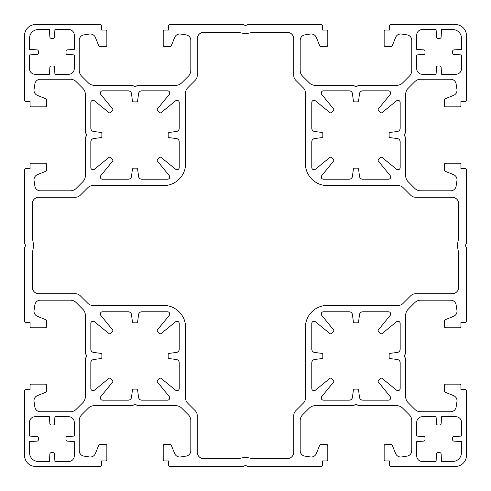 <?xml version="1.0" encoding="UTF-8"?>
<svg xmlns="http://www.w3.org/2000/svg" width="491" height="491" viewBox="0 0 491 491"><rect width="100%" height="100%" fill="white"/><g stroke="black" fill="none" stroke-linecap="round" stroke-linejoin="round"><path stroke-width="0.74" d="M321.255 313.995A2.21 2.21 0 0 1 323.465 311.785L349.181 311.785A3.314 3.314 0 0 1 352.47 314.688L353.336 321.623A1.381 1.381 0 0 0 354.711 322.832L357.239 322.832A1.381 1.381 0 0 0 358.614 321.623L359.48 314.688A3.314 3.314 0 0 1 362.769 311.785L388.485 311.785A2.21 2.21 0 0 1 390.198 315.388L378.438 329.817A1.381 1.381 0 0 0 378.536 331.664L380.286 333.414A1.381 1.381 0 0 0 382.133 333.512L396.562 321.752A2.21 2.21 0 0 1 400.165 323.465L400.165 349.181A3.314 3.314 0 0 1 397.262 352.47L390.327 353.336A1.381 1.381 0 0 0 389.118 354.711L389.118 357.239A1.381 1.381 0 0 0 390.327 358.614L397.262 359.48A3.314 3.314 0 0 1 400.165 362.769L400.165 388.485A2.21 2.21 0 0 1 396.562 390.198L382.133 378.438A1.381 1.381 0 0 0 380.286 378.536L378.536 380.286A1.381 1.381 0 0 0 378.438 382.133L390.198 396.562A2.21 2.21 0 0 1 388.485 400.165L362.769 400.165A3.314 3.314 0 0 1 359.48 397.262L358.614 390.327A1.381 1.381 0 0 0 357.239 389.118L354.711 389.118A1.381 1.381 0 0 0 353.336 390.327L352.47 397.262A3.314 3.314 0 0 1 349.181 400.165L323.465 400.165A2.21 2.21 0 0 1 321.752 396.562L333.512 382.133A1.381 1.381 0 0 0 333.414 380.286L331.664 378.536A1.381 1.381 0 0 0 329.817 378.438L315.388 390.198A2.21 2.21 0 0 1 311.785 388.485L311.785 362.769A3.314 3.314 0 0 1 314.688 359.48L321.623 358.614A1.381 1.381 0 0 0 322.832 357.239L322.832 354.711A1.381 1.381 0 0 0 321.623 353.336L314.688 352.47A3.314 3.314 0 0 1 311.785 349.181L311.785 323.465A2.21 2.21 0 0 1 315.388 321.752L329.817 333.512A1.381 1.381 0 0 0 331.664 333.414L333.414 331.664A1.381 1.381 0 0 0 333.512 329.817L321.752 315.388A2.21 2.21 0 0 1 321.255 313.995M169.248 315.388A2.21 2.21 0 0 0 167.535 311.785L141.819 311.785A3.314 3.314 0 0 0 138.53 314.688L137.664 321.623A1.381 1.381 0 0 1 136.289 322.832L133.761 322.832A1.381 1.381 0 0 1 132.386 321.623L131.52 314.688A3.314 3.314 0 0 0 128.231 311.785L102.515 311.785A2.21 2.21 0 0 0 100.802 315.388L112.562 329.817A1.381 1.381 0 0 1 112.464 331.664L110.714 333.414A1.381 1.381 0 0 1 108.867 333.512L94.438 321.752A2.21 2.21 0 0 0 90.835 323.465L90.835 349.181A3.314 3.314 0 0 0 93.738 352.47L100.673 353.336A1.381 1.381 0 0 1 101.883 354.711L101.883 357.239A1.381 1.381 0 0 1 100.673 358.614L93.738 359.48A3.314 3.314 0 0 0 90.835 362.769L90.835 388.485A2.21 2.21 0 0 0 94.438 390.198L108.867 378.438A1.381 1.381 0 0 1 110.714 378.536L112.464 380.286A1.381 1.381 0 0 1 112.562 382.133L100.802 396.562A2.21 2.21 0 0 0 102.515 400.165L128.231 400.165A3.314 3.314 0 0 0 131.52 397.262L132.386 390.327A1.381 1.381 0 0 1 133.761 389.118L136.289 389.118A1.381 1.381 0 0 1 137.664 390.327L138.53 397.262A3.314 3.314 0 0 0 141.819 400.165L167.535 400.165A2.21 2.21 0 0 0 169.248 396.562L157.488 382.133A1.381 1.381 0 0 1 157.586 380.286L159.336 378.536A1.381 1.381 0 0 1 161.183 378.438L175.612 390.198A2.21 2.21 0 0 0 179.215 388.485L179.215 362.769A3.314 3.314 0 0 0 176.312 359.48L169.377 358.614A1.381 1.381 0 0 1 168.168 357.239L168.168 354.711A1.381 1.381 0 0 1 169.377 353.336L176.312 352.47A3.314 3.314 0 0 0 179.215 349.181L179.215 323.465A2.21 2.21 0 0 0 175.612 321.752L161.183 333.512A1.381 1.381 0 0 1 159.336 333.414L157.586 331.664A1.381 1.381 0 0 1 157.488 329.817L169.248 315.388M321.752 175.612A2.21 2.21 0 0 0 323.465 179.215L349.181 179.215A3.314 3.314 0 0 0 352.47 176.312L353.336 169.377A1.381 1.381 0 0 1 354.711 168.168L357.239 168.168A1.381 1.381 0 0 1 358.614 169.377L359.48 176.312A3.314 3.314 0 0 0 362.769 179.215L388.485 179.215A2.21 2.21 0 0 0 390.198 175.612L378.438 161.183A1.381 1.381 0 0 1 378.536 159.336L380.286 157.586A1.381 1.381 0 0 1 382.133 157.488L396.562 169.248A2.21 2.21 0 0 0 400.165 167.535L400.165 141.819A3.314 3.314 0 0 0 397.262 138.53L390.327 137.664A1.381 1.381 0 0 1 389.118 136.289L389.118 133.761A1.381 1.381 0 0 1 390.327 132.386L397.262 131.52A3.314 3.314 0 0 0 400.165 128.231L400.165 102.515A2.21 2.21 0 0 0 396.562 100.802L382.133 112.562A1.381 1.381 0 0 1 380.286 112.464L378.536 110.714A1.381 1.381 0 0 1 378.438 108.867L390.198 94.438A2.21 2.21 0 0 0 388.485 90.835L362.769 90.835A3.314 3.314 0 0 0 359.48 93.738L358.614 100.673A1.381 1.381 0 0 1 357.239 101.883L354.711 101.883A1.381 1.381 0 0 1 353.336 100.673L352.47 93.738A3.314 3.314 0 0 0 349.181 90.835L323.465 90.835A2.21 2.21 0 0 0 321.752 94.438L333.512 108.867A1.381 1.381 0 0 1 333.414 110.714L331.664 112.464A1.381 1.381 0 0 1 329.817 112.562L315.388 100.802A2.21 2.21 0 0 0 311.785 102.515L311.785 128.231A3.314 3.314 0 0 0 314.688 131.52L321.623 132.386A1.381 1.381 0 0 1 322.832 133.761L322.832 136.289A1.381 1.381 0 0 1 321.623 137.664L314.688 138.53A3.314 3.314 0 0 0 311.785 141.819L311.785 167.535A2.21 2.21 0 0 0 315.388 169.248L329.817 157.488A1.381 1.381 0 0 1 331.664 157.586L333.414 159.336A1.381 1.381 0 0 1 333.512 161.183L321.752 175.612M169.745 177.005A2.21 2.21 0 0 1 167.535 179.215L141.819 179.215A3.314 3.314 0 0 1 138.53 176.312L137.664 169.377A1.381 1.381 0 0 0 136.289 168.168L133.761 168.168A1.381 1.381 0 0 0 132.386 169.377L131.52 176.312A3.314 3.314 0 0 1 128.231 179.215L102.515 179.215A2.21 2.21 0 0 1 100.802 175.612L112.562 161.183A1.381 1.381 0 0 0 112.464 159.336L110.714 157.586A1.381 1.381 0 0 0 108.867 157.488L94.438 169.248A2.21 2.21 0 0 1 90.835 167.535L90.835 141.819A3.314 3.314 0 0 1 93.738 138.53L100.673 137.664A1.381 1.381 0 0 0 101.883 136.289L101.883 133.761A1.381 1.381 0 0 0 100.673 132.386L93.738 131.52A3.314 3.314 0 0 1 90.835 128.231L90.835 102.515A2.21 2.21 0 0 1 94.438 100.802L108.867 112.562A1.381 1.381 0 0 0 110.714 112.464L112.464 110.714A1.381 1.381 0 0 0 112.562 108.867L100.802 94.438A2.21 2.21 0 0 1 102.515 90.835L128.231 90.835A3.314 3.314 0 0 1 131.52 93.738L132.386 100.673A1.381 1.381 0 0 0 133.761 101.883L136.289 101.883A1.381 1.381 0 0 0 137.664 100.673L138.53 93.738A3.314 3.314 0 0 1 141.819 90.835L167.535 90.835A2.21 2.21 0 0 1 169.248 94.438L157.488 108.867A1.381 1.381 0 0 0 157.586 110.714L159.336 112.464A1.381 1.381 0 0 0 161.183 112.562L175.612 100.802A2.21 2.21 0 0 1 179.215 102.515L179.215 128.231A3.314 3.314 0 0 1 176.312 131.52L169.377 132.386A1.381 1.381 0 0 0 168.168 133.761L168.168 136.289A1.381 1.381 0 0 0 169.377 137.664L176.312 138.53A3.314 3.314 0 0 1 179.215 141.819L179.215 167.535A2.21 2.21 0 0 1 175.612 169.248L161.183 157.488A1.381 1.381 0 0 0 159.336 157.586L157.586 159.336A1.381 1.381 0 0 0 157.488 161.183L169.248 175.612A2.21 2.21 0 0 1 169.745 177.005M389.529 465.069L389.529 460.926L385.527 460.926A1.381 1.381 0 0 1 384.146 459.545L384.146 445.736A1.381 1.381 0 0 1 385.527 444.355L390.953 444.355A1.381 1.381 0 0 1 392.229 445.214L395.623 453.574A5.524 5.524 0 0 0 401.577 456.955L407.076 456.114A5.524 5.524 0 0 0 411.765 450.658L411.765 420.664A8.286 8.286 0 0 0 409.341 414.809L402.645 408.113A8.286 8.286 0 0 0 396.789 405.689L358.878 405.689A1.381 1.381 0 0 1 358.111 405.456L355.975 404.032L353.839 405.456A1.381 1.381 0 0 1 353.072 405.689L315.161 405.689A8.286 8.286 0 0 0 309.305 408.113L302.609 414.809A8.286 8.286 0 0 0 300.185 420.664L300.185 450.658A5.524 5.524 0 0 0 304.874 456.114L310.373 456.955A5.524 5.524 0 0 0 316.327 453.574L319.721 445.214A1.381 1.381 0 0 1 320.997 444.355L326.423 444.355A1.381 1.381 0 0 1 327.804 445.736L327.804 459.545A1.381 1.381 0 0 1 326.423 460.926L322.421 460.926L322.421 465.069A1.381 1.381 0 0 1 321.04 466.45L247.71 466.45L245.5 465.345L243.29 466.45L169.966 466.45A1.381 1.381 0 0 1 168.585 465.069L168.585 460.926L164.577 460.926A1.381 1.381 0 0 1 163.196 459.545L163.196 445.736A1.381 1.381 0 0 1 164.577 444.355L170.003 444.355A1.381 1.381 0 0 1 171.279 445.214L174.673 453.574A5.524 5.524 0 0 0 180.627 456.955L186.126 456.114A5.524 5.524 0 0 0 190.815 450.658L190.815 420.664A8.286 8.286 0 0 0 188.391 414.809L181.695 408.113A8.286 8.286 0 0 0 175.839 405.689L137.928 405.689A1.381 1.381 0 0 1 137.161 405.456L135.025 404.032L132.889 405.456A1.381 1.381 0 0 1 132.122 405.689L94.211 405.689A8.286 8.286 0 0 0 88.355 408.113L81.659 414.809A8.286 8.286 0 0 0 79.235 420.664L79.235 450.658A5.524 5.524 0 0 0 83.924 456.114L89.423 456.955A5.524 5.524 0 0 0 95.377 453.574L98.771 445.214A1.381 1.381 0 0 1 100.047 444.355L105.473 444.355A1.381 1.381 0 0 1 106.854 445.736L106.854 459.545A1.381 1.381 0 0 1 105.473 460.926L101.471 460.926L101.471 465.069A1.381 1.381 0 0 1 100.09 466.45L35.598 466.45A11.047 11.047 0 0 1 24.55 455.403L24.55 390.91A1.381 1.381 0 0 1 25.931 389.529L30.074 389.529L30.074 385.527A1.381 1.381 0 0 1 31.455 384.146L45.264 384.146A1.381 1.381 0 0 1 46.645 385.527L46.645 390.953A1.381 1.381 0 0 1 45.786 392.229L37.426 395.623A5.524 5.524 0 0 0 34.045 401.577L34.886 407.076A5.524 5.524 0 0 0 40.342 411.765L70.336 411.765A8.286 8.286 0 0 0 76.191 409.341L82.887 402.645A8.286 8.286 0 0 0 85.311 396.789L85.311 358.878A1.381 1.381 0 0 1 85.544 358.111L86.968 355.975L85.544 353.839A1.381 1.381 0 0 1 85.311 353.072L85.311 315.161A8.286 8.286 0 0 0 82.887 309.305L76.191 302.609A8.286 8.286 0 0 0 70.336 300.185L40.342 300.185A5.524 5.524 0 0 0 34.886 304.874L34.045 310.373A5.524 5.524 0 0 0 37.426 316.327L45.786 319.721A1.381 1.381 0 0 1 46.645 320.997L46.645 326.423A1.381 1.381 0 0 1 45.264 327.804L31.455 327.804A1.381 1.381 0 0 1 30.074 326.423L30.074 322.415L25.931 322.415A1.381 1.381 0 0 1 24.55 321.034L24.55 247.71L25.655 245.5L24.55 243.29L24.55 169.966A1.381 1.381 0 0 1 25.931 168.585L30.074 168.585L30.074 164.577A1.381 1.381 0 0 1 31.455 163.196L45.264 163.196A1.381 1.381 0 0 1 46.645 164.577L46.645 170.003A1.381 1.381 0 0 1 45.786 171.279L37.426 174.673A5.524 5.524 0 0 0 34.045 180.627L34.886 186.126A5.524 5.524 0 0 0 40.342 190.815L70.336 190.815A8.286 8.286 0 0 0 76.191 188.391L82.887 181.695A8.286 8.286 0 0 0 85.311 175.839L85.311 137.928A1.381 1.381 0 0 1 85.544 137.161L86.968 135.025L85.544 132.889A1.381 1.381 0 0 1 85.311 132.122L85.311 94.211A8.286 8.286 0 0 0 82.887 88.355L76.191 81.659A8.286 8.286 0 0 0 70.336 79.235L40.342 79.235A5.524 5.524 0 0 0 34.886 83.924L34.045 89.423A5.524 5.524 0 0 0 37.426 95.377L45.786 98.771A1.381 1.381 0 0 1 46.645 100.047L46.645 105.473A1.381 1.381 0 0 1 45.264 106.854L31.455 106.854A1.381 1.381 0 0 1 30.074 105.473L30.074 101.471L25.931 101.471A1.381 1.381 0 0 1 24.55 100.09L24.55 35.598A11.047 11.047 0 0 1 35.598 24.55L100.084 24.55A1.381 1.381 0 0 1 101.465 25.931L101.465 30.074L105.473 30.074A1.381 1.381 0 0 1 106.854 31.455L106.854 45.264A1.381 1.381 0 0 1 105.473 46.645L100.047 46.645A1.381 1.381 0 0 1 98.771 45.786L95.377 37.426A5.524 5.524 0 0 0 89.423 34.045L83.924 34.886A5.524 5.524 0 0 0 79.235 40.342L79.235 70.336A8.286 8.286 0 0 0 81.659 76.191L88.355 82.887A8.286 8.286 0 0 0 94.211 85.311L132.122 85.311A1.381 1.381 0 0 1 132.889 85.544L135.025 86.968L137.161 85.544A1.381 1.381 0 0 1 137.928 85.311L175.839 85.311A8.286 8.286 0 0 0 181.695 82.887L188.391 76.191A8.286 8.286 0 0 0 190.815 70.336L190.815 40.342A5.524 5.524 0 0 0 186.126 34.886L180.627 34.045A5.524 5.524 0 0 0 174.673 37.426L171.279 45.786A1.381 1.381 0 0 1 170.003 46.645L164.577 46.645A1.381 1.381 0 0 1 163.196 45.264L163.196 31.455A1.381 1.381 0 0 1 164.577 30.074L168.579 30.074L168.579 25.931A1.381 1.381 0 0 1 169.96 24.55L243.29 24.55L245.5 25.655L247.71 24.55L321.034 24.55A1.381 1.381 0 0 1 322.415 25.931L322.415 30.074L326.423 30.074A1.381 1.381 0 0 1 327.804 31.455L327.804 45.264A1.381 1.381 0 0 1 326.423 46.645L320.997 46.645A1.381 1.381 0 0 1 319.721 45.786L316.327 37.426A5.524 5.524 0 0 0 310.373 34.045L304.874 34.886A5.524 5.524 0 0 0 300.185 40.342L300.185 70.336A8.286 8.286 0 0 0 302.609 76.191L309.305 82.887A8.286 8.286 0 0 0 315.161 85.311L353.072 85.311A1.381 1.381 0 0 1 353.839 85.544L355.975 86.968L358.111 85.544A1.381 1.381 0 0 1 358.878 85.311L396.789 85.311A8.286 8.286 0 0 0 402.645 82.887L409.341 76.191A8.286 8.286 0 0 0 411.765 70.336L411.765 40.342A5.524 5.524 0 0 0 407.076 34.886L401.577 34.045A5.524 5.524 0 0 0 395.623 37.426L392.229 45.786A1.381 1.381 0 0 1 390.953 46.645L385.527 46.645A1.381 1.381 0 0 1 384.146 45.264L384.146 31.455A1.381 1.381 0 0 1 385.527 30.074L389.529 30.074L389.529 25.931A1.381 1.381 0 0 1 390.91 24.55L455.403 24.55A11.047 11.047 0 0 1 466.45 35.598L466.45 100.09A1.381 1.381 0 0 1 465.069 101.471L460.926 101.471L460.926 105.473A1.381 1.381 0 0 1 459.545 106.854L445.736 106.854A1.381 1.381 0 0 1 444.355 105.473L444.355 100.047A1.381 1.381 0 0 1 445.214 98.771L453.574 95.377A5.524 5.524 0 0 0 456.955 89.423L456.114 83.924A5.524 5.524 0 0 0 450.658 79.235L420.664 79.235A8.286 8.286 0 0 0 414.809 81.659L408.113 88.355A8.286 8.286 0 0 0 405.689 94.211L405.689 132.122A1.381 1.381 0 0 1 405.456 132.889L404.032 135.025L405.456 137.161A1.381 1.381 0 0 1 405.689 137.928L405.689 175.839A8.286 8.286 0 0 0 408.113 181.695L414.809 188.391A8.286 8.286 0 0 0 420.664 190.815L450.658 190.815A5.524 5.524 0 0 0 456.114 186.126L456.955 180.627A5.524 5.524 0 0 0 453.574 174.673L445.214 171.279A1.381 1.381 0 0 1 444.355 170.003L444.355 164.577A1.381 1.381 0 0 1 445.736 163.196L459.545 163.196A1.381 1.381 0 0 1 460.926 164.577L460.926 168.585L465.069 168.585A1.381 1.381 0 0 1 466.45 169.966L466.45 243.29L465.345 245.5L466.45 247.71L466.45 321.034A1.381 1.381 0 0 1 465.069 322.415L460.926 322.415L460.926 326.423A1.381 1.381 0 0 1 459.545 327.804L445.736 327.804A1.381 1.381 0 0 1 444.355 326.423L444.355 320.997A1.381 1.381 0 0 1 445.214 319.721L453.574 316.327A5.524 5.524 0 0 0 456.955 310.373L456.114 304.874A5.524 5.524 0 0 0 450.658 300.185L420.664 300.185A8.286 8.286 0 0 0 414.809 302.609L408.113 309.305A8.286 8.286 0 0 0 405.689 315.161L405.689 353.072A1.381 1.381 0 0 1 405.456 353.839L404.032 355.975L405.456 358.111A1.381 1.381 0 0 1 405.689 358.878L405.689 396.789A8.286 8.286 0 0 0 408.113 402.645L414.809 409.341A8.286 8.286 0 0 0 420.664 411.765L450.658 411.765A5.524 5.524 0 0 0 456.114 407.076L456.955 401.577A5.524 5.524 0 0 0 453.574 395.623L445.214 392.229A1.381 1.381 0 0 1 444.355 390.953L444.355 385.527A1.381 1.381 0 0 1 445.736 384.146L459.545 384.146A1.381 1.381 0 0 1 460.926 385.527L460.926 389.529L465.069 389.529A1.381 1.381 0 0 1 466.45 390.91L466.45 455.403A11.047 11.047 0 0 1 455.403 466.45L390.916 466.45A1.381 1.381 0 0 1 389.535 465.069M74.264 68.74A5.524 5.524 0 0 1 68.74 74.264L54.931 74.264L54.464 67.267A1.381 1.381 0 0 0 53.089 65.978L51.248 65.978A1.381 1.381 0 0 0 49.873 67.267L49.407 74.264L35.045 74.264A5.524 5.524 0 0 1 29.521 68.74L29.521 54.931L37.064 54.458A1.381 1.381 0 0 0 38.359 53.083L38.359 51.254A1.381 1.381 0 0 0 37.064 49.879L29.521 49.407L29.521 38.359A8.838 8.838 0 0 1 38.359 29.521L49.407 29.521L49.879 37.064A1.381 1.381 0 0 0 51.254 38.359L53.083 38.359A1.381 1.381 0 0 0 54.458 37.064L54.931 29.521L68.74 29.521A5.524 5.524 0 0 1 74.264 35.045L74.264 49.407L67.267 49.873A1.381 1.381 0 0 0 65.978 51.248L65.978 53.089A1.381 1.381 0 0 0 67.267 54.464L74.264 54.931L74.264 68.74M163.528 185.623L92.639 185.623A6.629 6.629 0 0 0 87.957 187.562L80.236 195.283A6.629 6.629 0 0 1 75.553 197.222L38.912 197.222A6.629 6.629 0 0 0 32.283 203.851L32.283 238.601A22.095 22.095 0 0 1 32.283 252.399L32.283 287.149A6.629 6.629 0 0 0 38.912 293.778L75.553 293.778A6.629 6.629 0 0 1 80.236 295.717L87.957 303.438A6.629 6.629 0 0 0 92.639 305.377L163.528 305.377A22.095 22.095 0 0 1 185.623 327.472L185.623 398.361A6.629 6.629 0 0 0 187.562 403.043L195.283 410.764A6.629 6.629 0 0 1 197.222 415.447L197.222 452.088A6.629 6.629 0 0 0 203.851 458.717L238.601 458.717A22.095 22.095 0 0 1 252.399 458.717L287.149 458.717A6.629 6.629 0 0 0 293.778 452.088L293.778 415.447A6.629 6.629 0 0 1 295.717 410.764L303.438 403.043A6.629 6.629 0 0 0 305.377 398.361L305.377 327.472A22.095 22.095 0 0 1 327.472 305.377L398.361 305.377A6.629 6.629 0 0 0 403.043 303.438L410.764 295.717A6.629 6.629 0 0 1 415.447 293.778L452.088 293.778A6.629 6.629 0 0 0 458.717 287.149L458.717 252.399A22.095 22.095 0 0 1 458.717 238.601L458.717 203.851A6.629 6.629 0 0 0 452.088 197.222L415.447 197.222A6.629 6.629 0 0 1 410.764 195.283L403.043 187.562A6.629 6.629 0 0 0 398.361 185.623L327.472 185.623A22.095 22.095 0 0 1 305.377 163.528L305.377 92.639A6.629 6.629 0 0 0 303.438 87.957L295.717 80.236A6.629 6.629 0 0 1 293.778 75.553L293.778 38.912A6.629 6.629 0 0 0 287.149 32.283L252.399 32.283A22.095 22.095 0 0 1 238.601 32.283L203.851 32.283A6.629 6.629 0 0 0 197.222 38.912L197.222 75.553A6.629 6.629 0 0 1 195.283 80.236L187.562 87.957A6.629 6.629 0 0 0 185.623 92.639L185.623 163.528A22.095 22.095 0 0 1 163.528 185.623M416.736 68.74A5.524 5.524 0 0 0 422.26 74.264L436.069 74.264L436.536 67.267A1.381 1.381 0 0 1 437.911 65.978L439.752 65.978A1.381 1.381 0 0 1 441.127 67.267L441.593 74.264L455.955 74.264A5.524 5.524 0 0 0 461.479 68.74L461.479 54.931L453.936 54.458A1.381 1.381 0 0 1 452.641 53.083L452.641 51.254A1.381 1.381 0 0 1 453.936 49.879L461.479 49.407L461.479 38.359A8.838 8.838 0 0 0 452.641 29.521L441.593 29.521L441.121 37.064A1.381 1.381 0 0 1 439.746 38.359L437.917 38.359A1.381 1.381 0 0 1 436.542 37.064L436.069 29.521L422.26 29.521A5.524 5.524 0 0 0 416.736 35.045L416.736 49.407L423.733 49.873A1.381 1.381 0 0 1 425.022 51.248L425.022 53.089A1.381 1.381 0 0 1 423.733 54.464L416.736 54.931L416.736 68.74M74.264 422.26A5.524 5.524 0 0 0 68.74 416.736L54.931 416.736L54.464 423.733A1.381 1.381 0 0 1 53.089 425.022L51.248 425.022A1.381 1.381 0 0 1 49.873 423.733L49.407 416.736L35.045 416.736A5.524 5.524 0 0 0 29.521 422.26L29.521 436.069L37.064 436.542A1.381 1.381 0 0 1 38.359 437.917L38.359 439.746A1.381 1.381 0 0 1 37.064 441.121L29.521 441.593L29.521 452.641A8.838 8.838 0 0 0 38.359 461.479L49.407 461.479L49.879 453.936A1.381 1.381 0 0 1 51.254 452.641L53.083 452.641A1.381 1.381 0 0 1 54.458 453.936L54.931 461.479L68.74 461.479A5.524 5.524 0 0 0 74.264 455.955L74.264 441.593L67.267 441.127A1.381 1.381 0 0 1 65.978 439.752L65.978 437.911A1.381 1.381 0 0 1 67.267 436.536L74.264 436.069L74.264 422.26M416.736 422.26A5.524 5.524 0 0 1 422.26 416.736L436.069 416.736L436.536 423.733A1.381 1.381 0 0 0 437.911 425.022L439.752 425.022A1.381 1.381 0 0 0 441.127 423.733L441.593 416.736L455.955 416.736A5.524 5.524 0 0 1 461.479 422.26L461.479 436.069L453.936 436.542A1.381 1.381 0 0 0 452.641 437.917L452.641 439.746A1.381 1.381 0 0 0 453.936 441.121L461.479 441.593L461.479 452.641A8.838 8.838 0 0 1 452.641 461.479L441.593 461.479L441.121 453.936A1.381 1.381 0 0 0 439.746 452.641L437.917 452.641A1.381 1.381 0 0 0 436.542 453.936L436.069 461.479L422.26 461.479A5.524 5.524 0 0 1 416.736 455.955L416.736 441.593L423.733 441.127A1.381 1.381 0 0 0 425.022 439.752L425.022 437.911A1.381 1.381 0 0 0 423.733 436.536L416.736 436.069L416.736 422.26"/></g></svg>

